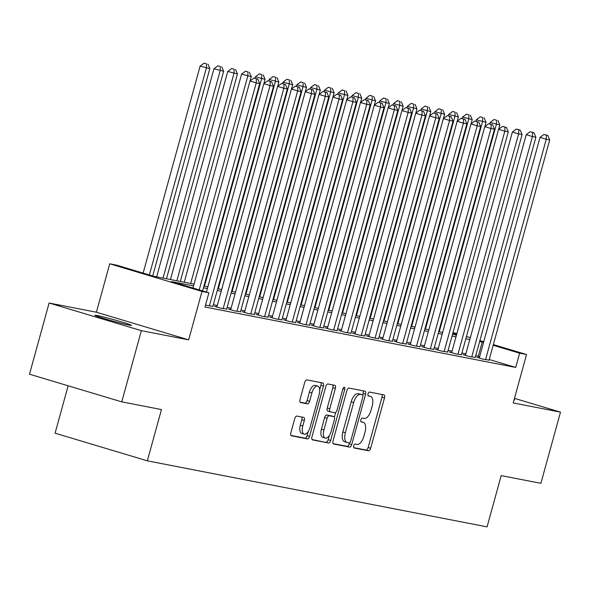<?xml version="1.0" encoding="UTF-8"?>
<svg xmlns="http://www.w3.org/2000/svg" width="590" height="590" viewBox="0 0 590 590"><rect width="100%" height="100%" fill="white"/><g stroke="black" fill="none" stroke-linecap="round" stroke-linejoin="round"><path stroke-width="0.89" d="M353.712 445.826A2.028 0.966 106.7 0 0 354.074 447.957A2.028 0.966 106.7 0 0 354.118 447.972L368.521 450.767A2.898 1.379 106.7 0 0 370.645 448.238L384.503 397.925A2.898 1.379 106.7 0 0 383.987 394.88A2.898 1.379 106.7 0 0 383.92 394.865L369.517 392.07A2.028 0.966 106.7 0 0 368.027 393.84A2.028 0.966 106.7 0 0 368.396 395.971A2.028 0.966 106.7 0 0 368.44 395.978L370.306 396.34A9.285 4.403 106.7 0 1 370.505 396.392A9.285 4.403 106.7 0 1 372.179 406.126L371.022 410.323A9.285 4.403 106.7 0 1 364.222 418.421L362.356 418.059A2.028 0.966 106.7 0 0 360.866 419.837A2.028 0.966 106.7 0 0 361.235 421.961A2.028 0.966 106.7 0 0 361.279 421.975L363.145 422.337A9.285 4.403 106.7 0 1 363.344 422.388A9.285 4.403 106.7 0 1 365.018 432.123L363.86 436.32A9.285 4.403 106.7 0 1 357.061 444.418L355.195 444.056A2.028 0.966 106.7 0 0 353.712 445.826M129.144 325.112A18.917 0.782 15.4 0 0 131.43 325.356A18.917 0.782 15.4 0 0 117.853 320.827A18.917 0.782 15.4 0 0 97.232 315.547A18.917 0.782 15.4 0 0 94.946 315.311A18.917 0.782 15.4 0 0 108.523 319.839A18.917 0.782 15.4 0 0 129.144 325.112M514.045 399.88A18.917 0.782 15.4 0 0 514.657 399.85A18.917 0.782 15.4 0 0 514.148 399.504M296.888 416.083A2.898 1.379 106.7 0 0 294.764 418.612L290.87 432.728A2.898 1.379 106.7 0 0 291.394 435.774A2.898 1.379 106.7 0 0 291.46 435.789L307.456 438.901A2.898 1.379 106.7 0 0 309.58 436.364L323.438 386.052A2.898 1.379 106.7 0 0 322.914 383.013A2.898 1.379 106.7 0 0 322.855 382.999L306.859 379.886A2.898 1.379 106.7 0 0 304.735 382.416L300.037 399.467A2.898 1.379 106.7 0 0 300.561 402.513A2.898 1.379 106.7 0 0 300.62 402.527L307.464 403.855A2.898 1.379 106.7 0 0 309.595 401.325L311.918 392.874A7.758 3.68 106.7 0 1 317.774 386.14A7.758 3.68 106.7 0 1 319.175 394.282L310.052 427.403A7.758 3.68 106.7 0 1 304.197 434.137A7.758 3.68 106.7 0 1 302.795 425.995L304.315 420.471A2.898 1.379 106.7 0 0 303.798 417.432A2.898 1.379 106.7 0 0 303.732 417.418L296.888 416.083M121.754 401.856L29.5 374.207L49.11 303.017L141.364 330.666L121.754 401.856L161.461 409.571L147.338 460.827L487.067 526.87L501.19 475.606L540.89 483.328L560.5 412.137L513.197 402.941L526.538 354.531L519.628 353.189L515.704 367.43L204.981 307.029L208.904 292.788L201.994 291.445L109.74 263.804L116.65 265.146L154.049 276.356L194.066 284.129M141.364 330.666L188.66 339.855L201.994 291.445M333.033 440.922A2.898 1.379 106.7 0 0 333.557 443.968A2.898 1.379 106.7 0 0 333.616 443.982L349.612 447.095A2.898 1.379 106.7 0 0 351.736 444.565L365.594 394.245A2.898 1.379 106.7 0 0 365.07 391.207A2.898 1.379 106.7 0 0 365.011 391.192L349.015 388.08A2.898 1.379 106.7 0 0 346.891 390.61L333.033 440.922M328.534 442.994L312.538 439.889A2.898 1.379 106.7 0 1 312.471 439.875A2.898 1.379 106.7 0 1 311.955 436.829L325.813 386.516A2.898 1.379 106.7 0 1 327.937 383.987L334.781 385.314A2.898 1.379 106.7 0 1 334.847 385.329A2.898 1.379 106.7 0 1 335.363 388.375L329.744 408.774A2.898 1.379 106.7 0 0 330.267 411.82A2.898 1.379 106.7 0 0 330.334 411.835L334.877 412.72A2.898 1.379 106.7 0 0 337.001 410.19L342.849 388.943A2.028 0.966 106.7 0 1 344.383 387.18A2.028 0.966 106.7 0 1 344.744 389.312L330.658 440.465A2.898 1.379 106.7 0 1 328.534 442.994L312.044 439.528M560.5 412.137L514.465 398.346M479.316 357.798L476.897 357.326L483.129 359.192L489.066 360.099M465.503 355.114L463.084 354.642L469.323 356.507L475.252 357.415M451.697 352.429L449.278 351.957L455.51 353.823L461.446 354.73M437.883 349.745L435.464 349.273L441.704 351.139L447.633 352.046M424.07 347.06L421.658 346.588L427.89 348.454L433.827 349.361M410.264 344.376L407.845 343.904L414.077 345.769L420.014 346.677M396.45 341.691L394.039 341.219L400.271 343.085L406.2 343.992M382.645 339.007L380.226 338.535L386.457 340.401L392.394 341.308M368.831 336.322L366.42 335.85L372.651 337.716L378.581 338.623M355.025 333.638L352.606 333.166L358.838 335.031L364.775 335.939M341.212 330.953L338.793 330.481L345.032 332.347L350.962 333.254M327.406 328.269L324.987 327.797L331.219 329.663L337.156 330.57M313.592 325.584L311.173 325.112L317.405 326.978L323.342 327.885M299.779 322.9L297.367 322.428L303.599 324.294L309.536 325.201M285.973 320.215L283.554 319.743L289.786 321.609L295.723 322.516M272.16 317.531L269.748 317.059L275.98 318.925L281.909 319.832M258.354 314.846L255.935 314.374L262.167 316.24L268.103 317.147M244.54 312.162L242.129 311.69L248.361 313.556L254.29 314.463M230.734 309.477L228.315 309.005L234.547 310.871L240.484 311.778M216.921 306.793L214.502 306.321L220.741 308.187L226.671 309.094M205.519 305.082L212.865 306.409M515.704 367.43L489.228 359.494M479.641 356.618L475.724 355.718M465.864 353.801L461.911 353.034M452.051 351.116L448.098 350.349M438.245 348.432L434.292 347.665M424.431 345.747L420.478 344.98M410.625 343.063L406.672 342.296M396.812 340.378L392.859 339.611M383.006 337.694L379.053 336.927M369.193 335.009L365.24 334.242M355.387 332.325L351.433 331.558M341.573 329.64L337.62 328.873M327.76 326.956L323.807 326.189M313.954 324.271L310.001 323.504M300.14 321.587L296.187 320.82M286.334 318.902L282.381 318.135M272.521 316.218L268.568 315.451M258.715 313.533L254.762 312.766M244.902 310.849L240.949 310.082M231.088 308.164L227.143 307.397M217.282 305.48L213.329 304.713M68.138 385.786L55.084 433.185L147.338 460.827M188.66 339.855L96.406 312.213L49.11 303.017M96.406 312.213L109.74 263.804M193.586 285.877L171.498 281.585L208.904 292.788M483.557 342.384L479.641 341.485M469.788 339.567L465.834 338.8M455.974 336.883L452.021 336.116M442.168 334.198L438.215 333.431M428.355 331.514L424.402 330.747M414.549 328.829L410.596 328.062M400.735 326.145L396.782 325.378M386.922 323.46L382.969 322.693M373.116 320.776L369.163 320.009M359.303 318.091L355.35 317.324M345.497 315.407L341.544 314.64M331.683 312.722L327.73 311.955M317.877 310.038L313.924 309.271M304.064 307.353L300.111 306.586M290.251 304.669L286.305 303.902M276.445 301.984L272.492 301.217M262.631 299.3L258.678 298.533M248.825 296.615L244.872 295.848M235.012 293.931L231.059 293.164M221.206 291.246L217.253 290.479M207.392 288.562L203.439 287.795M519.628 353.189L493.151 345.253M453.017 332.502L456.867 333.652M466.454 336.529L470.304 337.687M479.899 340.555L483.741 341.713M493.336 344.582L526.538 354.531M456.682 334.331L452.832 333.173M203.919 286.047L207.872 286.814M217.732 288.731L221.685 289.498M231.538 291.416L235.491 292.183M245.352 294.1L249.305 294.867M259.165 296.785L263.118 297.552M272.971 299.469L276.924 300.236M286.784 302.154L290.737 302.921M300.59 304.838L304.543 305.605M314.404 307.523L318.357 308.29M328.21 310.207L332.163 310.974M342.023 312.892L345.976 313.659M355.829 315.576L359.782 316.343M369.642 318.261L373.595 319.028M383.456 320.945L387.409 321.712M397.262 323.63L401.215 324.397M411.075 326.314L415.028 327.081M424.881 328.999L428.834 329.766M438.695 331.683L442.648 332.45M452.5 334.368L456.454 335.135M478.306 356.22L482.229 341.986M361.05 421.71A9.285 4.403 106.7 0 0 360.896 421.651L363.145 422.337M368.204 395.713A9.285 4.403 106.7 0 0 368.057 395.654L370.306 396.34M353.727 447.633L366.029 450.023A2.898 1.379 106.7 0 0 368.153 447.493L382.01 397.181A2.898 1.379 106.7 0 0 381.914 394.474M362.703 394.961L363.101 393.5A2.898 1.379 106.7 0 0 363.005 390.801M333.129 443.628L347.119 446.342A2.898 1.379 106.7 0 0 349.243 443.813L349.509 442.854M349.199 442.891A2.028 0.966 106.7 0 0 350.689 441.121L362.85 396.952A2.028 0.966 106.7 0 0 362.489 394.828A2.028 0.966 106.7 0 0 362.444 394.813L360.475 394.43A9.285 4.403 106.7 0 0 353.675 402.535L345.356 432.721A9.285 4.403 106.7 0 0 347.031 442.456A9.285 4.403 106.7 0 0 347.23 442.507L349.199 442.891M360.033 394.091A2.028 0.966 106.7 0 0 359.989 394.076A2.028 0.966 106.7 0 0 359.944 394.068L362.444 394.813M344.737 441.763A9.285 4.403 106.7 0 1 344.538 441.711A9.285 4.403 106.7 0 1 342.864 431.976L351.183 401.783A9.285 4.403 106.7 0 1 357.983 393.685L359.944 394.068M330.208 411.798L327.841 411.09A2.898 1.379 106.7 0 1 327.775 411.075A2.898 1.379 106.7 0 1 327.251 408.029L332.871 387.623A2.898 1.379 106.7 0 0 332.782 384.923M335.673 412.462L334.382 417.16M329.316 435.545L328.165 439.72L330.658 440.465M323.917 429.948A7.758 3.68 106.7 0 0 325.311 438.09A7.758 3.68 106.7 0 0 331.167 431.364L334.382 419.689A2.898 1.379 106.7 0 0 333.859 416.651A2.898 1.379 106.7 0 0 333.793 416.628L329.257 415.751A2.898 1.379 106.7 0 0 327.126 418.281L323.917 429.948L321.425 429.203A7.758 3.68 106.7 0 0 322.819 437.345L325.311 438.09M331.425 415.921A2.898 1.379 106.7 0 0 331.366 415.898A2.898 1.379 106.7 0 0 331.3 415.884L333.793 416.628M321.425 429.203L324.633 417.536A2.898 1.379 106.7 0 1 326.764 414.999L331.3 415.884M326.041 442.249A2.898 1.379 106.7 0 0 328.165 439.72M304.197 434.137L301.704 433.385A7.758 3.68 106.7 0 1 300.303 425.243L301.822 419.726A2.898 1.379 106.7 0 0 301.726 417.027M317.774 386.14L315.281 385.395A7.758 3.68 106.7 0 0 309.425 392.121L311.918 392.874M300.133 402.166L304.971 403.11A2.898 1.379 106.7 0 0 307.095 400.58L309.425 392.121M319.699 389.835L320.945 385.307A2.898 1.379 106.7 0 0 320.849 382.608M290.966 435.435L304.964 438.149A2.898 1.379 106.7 0 0 307.088 435.619L308.194 431.585M498.661 129.291L499.841 124.984L490.157 122.447L489.752 123.915M496.574 120.257L494.081 119.505L496.574 120.257L496.389 124.313L439.24 331.794M497.96 120.522L499.841 124.984M490.157 122.447L494.081 119.505M485.548 359.664L546.259 139.255L549.71 139.926L488.999 360.335M479.25 358.027L540.027 137.389L546.259 139.255L546.443 135.198L547.822 135.464L543.951 134.446L546.443 135.198M543.951 134.446L540.027 137.389M549.71 139.926L547.822 135.464M484.847 126.607L486.035 122.3L476.344 119.763L475.946 121.23M482.768 117.572L480.275 116.82L482.768 117.572L482.583 121.629L425.434 329.109M484.147 117.838L486.035 122.3M476.344 119.763L480.275 116.82M471.034 123.922L472.221 119.615L462.538 117.078L462.132 118.546M468.954 114.888L466.461 114.135L468.954 114.888L468.77 118.944L411.621 326.425M470.333 115.153L472.221 119.615M462.538 117.078L466.461 114.135M457.228 121.238L458.415 116.931L448.725 114.394L448.319 115.861M455.148 112.203L452.655 111.451L455.148 112.203L454.956 116.26L397.815 323.74M456.527 112.469L458.415 116.931M448.725 114.394L452.655 111.451M443.415 118.553L444.602 114.246L434.919 111.709L434.513 113.177M441.335 109.519L438.842 108.766L441.335 109.519L441.15 113.575L384.001 321.056M442.714 109.784L444.602 114.246M434.919 111.709L438.842 108.766M471.735 356.98L532.446 136.57L535.897 137.241L475.186 357.651M465.436 355.342L526.214 134.704L532.446 136.57L532.63 132.514L534.016 132.78L530.137 131.762L532.63 132.514M530.137 131.762L526.214 134.704M535.897 137.241L534.016 132.78M457.928 354.295L518.639 133.886L522.091 134.557L461.38 354.966M451.63 352.665L512.4 132.02L518.639 133.886L518.824 129.829L520.203 130.095L516.331 129.077L518.824 129.829M516.331 129.077L512.4 132.02M522.091 134.557L520.203 130.095M444.115 351.611L504.826 131.201L508.278 131.872L447.567 352.282M437.817 349.981L498.594 129.335L504.826 131.201L505.011 127.145L506.39 127.41L502.518 126.393L505.011 127.145M502.518 126.393L498.594 129.335M508.278 131.872L506.39 127.41M430.309 348.926L491.02 128.517L494.472 129.188L433.761 349.597M424.011 347.296L484.781 126.651L491.02 128.517L491.204 124.46L492.584 124.726L488.712 123.708L491.204 124.46M488.712 123.708L484.781 126.651M494.472 129.188L492.584 124.726M429.608 115.869L430.789 111.562L421.105 109.025L420.7 110.492M427.521 106.834L425.029 106.082L427.521 106.834L427.337 110.891L370.188 318.371M428.908 107.1L430.789 111.562M421.105 109.025L425.029 106.082M416.496 346.242L477.207 125.832L480.658 126.503L419.947 346.913M410.198 344.612L470.975 123.966L477.207 125.832L477.391 121.776L478.77 122.041L474.898 121.024L477.391 121.776M474.898 121.024L470.975 123.966M480.658 126.503L478.77 122.041M415.795 113.184L416.983 108.877L407.299 106.34L406.894 107.808M413.715 104.15L411.223 103.397L413.715 104.15L413.531 108.206L356.382 315.687M415.095 104.415L416.983 108.877M407.299 106.34L411.223 103.397M402.69 343.557L463.393 123.148L466.852 123.819L406.141 344.228M396.392 341.927L457.162 121.282L463.393 123.148L463.585 119.091L464.964 119.357L461.085 118.339L463.585 119.091M461.085 118.339L457.162 121.282M466.852 123.819L464.964 119.357M401.989 110.5L403.169 106.193L393.486 103.656L393.08 105.123M399.902 101.465L397.409 100.713L399.902 101.465L399.718 105.522L342.569 313.002M401.289 101.731L403.169 106.193M393.486 103.656L397.409 100.713M388.876 340.873L449.587 120.463L453.039 121.134L392.328 341.544M382.578 339.243L443.356 118.597L449.587 120.463L449.772 116.407L451.151 116.672L447.279 115.655L449.772 116.407M447.279 115.655L443.356 118.597M453.039 121.134L451.151 116.672M388.176 107.815L389.363 103.508L379.672 100.971L379.274 102.439M386.096 98.781L383.603 98.028L386.096 98.781L385.912 102.837L328.763 310.318M387.475 99.046L389.363 103.508M379.672 100.971L383.603 98.028M375.063 338.188L435.774 117.779L439.226 118.45L378.522 338.859M368.765 336.558L429.542 115.913L435.774 117.779L435.958 113.722L437.345 113.988L433.466 112.97L435.958 113.722M433.466 112.97L429.542 115.913M439.226 118.45L437.345 113.988M374.37 105.131L375.55 100.824L365.866 98.287L365.461 99.754M372.283 96.096L369.79 95.344L372.283 96.096L372.098 100.153L314.949 307.633M373.662 96.362L375.55 100.824M365.866 98.287L369.79 95.344M361.257 335.504L421.968 115.094L425.42 115.765L364.709 336.175M354.959 333.874L415.736 113.228L421.968 115.094L422.152 111.038L423.531 111.303L419.66 110.286L422.152 111.038M419.66 110.286L415.736 113.228M425.42 115.765L423.531 111.303M360.556 102.446L361.744 98.139L352.053 95.602L351.655 97.07M358.477 93.412L355.984 92.66L358.477 93.412L358.292 97.468L301.143 304.949M359.856 93.677L361.744 98.139M352.053 95.602L355.984 92.66M347.444 332.819L408.155 112.41L411.606 113.081L350.895 333.49M341.145 331.189L401.923 110.544L408.155 112.41L408.339 108.353L409.726 108.619L405.846 107.601L408.339 108.353M405.846 107.601L401.923 110.544M411.606 113.081L409.726 108.619M346.743 99.762L347.93 95.455L338.247 92.918L337.841 94.385M344.663 90.727L342.171 89.975L344.663 90.727L344.479 94.784L287.33 302.264M346.042 90.993L347.93 95.455M338.247 92.918L342.171 89.975M333.638 330.135L394.349 109.725L397.8 110.396L337.089 330.806M327.339 328.505L388.109 107.859L394.349 109.725L394.533 105.669L395.912 105.934L392.04 104.917L394.533 105.669M392.04 104.917L388.109 107.859M397.8 110.396L395.912 105.934M332.937 97.077L334.124 92.77L324.434 90.233L324.028 91.701M330.857 88.043L328.357 87.291L330.857 88.043L330.666 92.099L273.517 299.58M332.236 88.308L334.124 92.77M324.434 90.233L328.357 87.291M319.824 327.45L380.535 107.041L383.987 107.712L323.276 328.121M313.526 325.82L374.303 105.175L380.535 107.041L380.72 102.984L382.099 103.25L378.227 102.24L380.72 102.984M378.227 102.24L374.303 105.175M383.987 107.712L382.099 103.25M319.124 94.393L320.311 90.086L310.628 87.549L310.222 89.016M317.044 85.358L314.551 84.606L317.044 85.358L316.86 89.415L259.711 296.895M318.423 85.624L320.311 90.086M310.628 87.549L314.551 84.606M306.018 324.766L366.722 104.356L370.181 105.027L309.47 325.437M299.72 323.136L360.49 102.49L366.722 104.356L366.914 100.3L368.293 100.566L364.421 99.555L366.914 100.3M364.421 99.555L360.49 102.49M370.181 105.027L368.293 100.566M305.318 91.708L306.498 87.401L296.814 84.864L296.409 86.332M303.231 82.674L300.738 81.922L303.231 82.674L303.046 86.73L245.897 294.211M304.617 82.939L306.498 87.401M296.814 84.864L300.738 81.922M292.205 322.081L352.916 101.672L356.367 102.343L295.656 322.752M285.907 320.451L346.684 99.806L352.916 101.672L353.1 97.616L354.479 97.881L350.608 96.871L353.1 97.616M350.608 96.871L346.684 99.806M356.367 102.343L354.479 97.881M291.504 89.024L292.692 84.717L283.008 82.18L282.603 83.647M289.425 79.989L286.932 79.237L289.425 79.989L289.24 84.046L232.091 291.526M290.804 80.255L292.692 84.717M283.008 82.18L286.932 79.237M278.399 319.397L339.103 98.987L342.561 99.658L281.85 320.068M272.101 317.767L332.871 97.121L339.103 98.987L339.294 94.931L340.673 95.197L336.794 94.186L339.294 94.931M336.794 94.186L332.871 97.121M342.561 99.658L340.673 95.197M277.698 86.339L278.878 82.032L269.195 79.495L268.789 80.963M275.611 77.305L273.118 76.553L275.611 77.305L275.427 81.361L218.278 288.842M276.998 77.57L278.878 82.032M269.195 79.495L273.118 76.553M264.586 316.712L325.296 96.303L328.748 96.974L268.037 317.383M258.287 315.082L319.065 94.437L325.296 96.303L325.481 92.246L326.86 92.512L322.988 91.502L325.481 92.246M322.988 91.502L319.065 94.437M328.748 96.974L326.86 92.512M263.885 83.655L265.072 79.348L255.381 76.811L254.983 78.278M261.805 74.62L259.312 73.868L261.805 74.62L261.621 78.677L204.472 286.157M263.184 74.886L265.072 79.348M255.381 76.811L259.312 73.868M250.772 314.028L311.483 93.618L314.935 94.289L254.231 314.699M244.474 312.398L305.251 91.752L311.483 93.618L311.668 89.562L313.054 89.828L309.175 88.817L311.668 89.562M309.175 88.817L305.251 91.752M314.935 94.289L313.054 89.828M250.079 80.97L251.259 76.663L241.576 74.126L184.257 282.227M247.992 71.936L245.499 71.183L247.992 71.936L247.807 75.992L190.659 283.473M249.371 72.201L251.259 76.663M241.576 74.126L245.499 71.183M236.966 311.343L297.677 90.934L301.129 91.605L240.418 312.014M230.668 309.713L291.438 89.068L297.677 90.934L297.862 86.877L299.241 87.143L295.369 86.133L297.862 86.877M295.369 86.133L291.438 89.068M301.129 91.605L299.241 87.143M180.304 281.459L237.453 73.979L227.762 71.442L170.444 279.542M234.186 69.251L231.693 68.499L234.186 69.251L234.001 73.308L176.853 280.788M235.565 69.517L237.453 73.979M227.762 71.442L231.693 68.499M223.153 308.659L283.864 88.257L287.315 88.928L226.604 309.33M216.855 307.029L277.632 86.383L283.864 88.257L284.048 84.193L285.435 84.459L281.555 83.448L284.048 84.193M281.555 83.448L277.632 86.383M287.315 88.928L285.435 84.459M166.491 278.775L223.64 71.294L213.956 68.757L156.638 276.858M220.372 66.567L217.88 65.814L220.372 66.567L220.188 70.623L163.039 278.104M221.752 66.832L223.64 71.294M213.956 68.757L217.88 65.814M209.347 305.974L270.058 85.572L273.509 86.243L212.798 306.645M206.434 292.05L263.819 83.699L270.058 85.572L270.242 81.508L271.621 81.774L267.749 80.764L270.242 81.508M267.749 80.764L263.819 83.699M273.509 86.243L271.621 81.774M152.722 275.958L209.833 68.61L200.143 66.073L143.127 273.082M206.566 63.882L204.066 63.13L206.566 63.882L206.375 67.939L149.359 274.947M207.946 64.148L209.833 68.61M200.143 66.073L204.066 63.13M199.228 289.889L256.244 82.888L259.696 83.559L202.584 290.899M192.989 288.023L250.013 81.014L256.244 82.888L256.429 78.824L257.808 79.09L253.936 78.079L256.429 78.824M253.936 78.079L250.013 81.014M259.696 83.559L257.808 79.09M382.01 397.181L384.503 397.925M368.153 447.493L370.645 448.238M366.029 450.023L368.521 450.767M363.101 393.5L365.594 394.245M349.243 443.813L351.736 444.565M347.119 446.342L349.612 447.095M357.983 393.685L360.475 394.43M351.183 401.783L353.675 402.535M342.864 431.976L345.356 432.721M332.871 387.623L335.363 388.375M327.251 408.029L329.744 408.774M342.908 388.758L344.744 389.312M326.764 414.999L329.257 415.751M324.633 417.536L327.126 418.281M301.822 419.726L304.315 420.471M300.303 425.243L302.795 425.995M307.095 400.58L309.595 401.325M304.971 403.11L307.464 403.855M320.945 385.307L323.438 386.052M307.088 435.619L309.58 436.364M304.964 438.149L307.456 438.901M360.896 421.651L363.344 422.388M368.057 395.654L370.505 396.392M359.989 394.076L362.489 394.828M344.538 441.711L347.031 442.456M327.775 411.075L330.267 411.82M331.366 415.898L333.859 416.651"/></g></svg>

